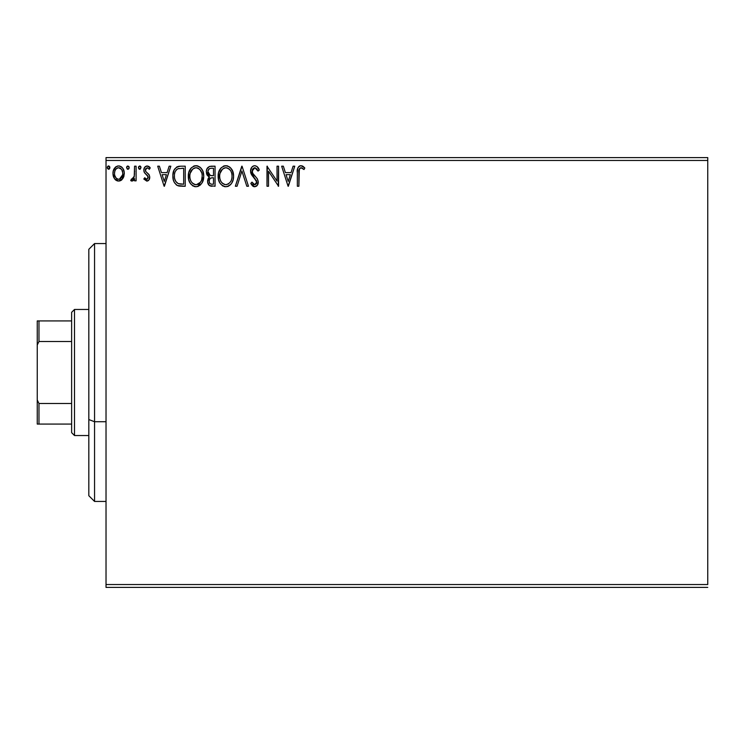 <?xml version="1.0" encoding="UTF-8"?>
<svg xmlns="http://www.w3.org/2000/svg" width="745" height="745" viewBox="0 0 745 745"><rect width="100%" height="100%" fill="white"/><g stroke="black" fill="none" stroke-linecap="round" stroke-linejoin="round"><path stroke-width="1.12" d="M106.023 160.464L707.75 160.464L707.75 584.536L106.023 584.536L106.023 160.464L106.023 587.405L707.75 587.405L106.023 587.405L106.023 584.536L707.75 584.536L707.75 160.464L106.023 160.464L106.023 157.595L106.023 160.464M122.776 178.679L123.931 176.202L124.201 172.179L122.897 168.51L121.1 166.629L118.613 165.939L116.127 166.638L113.287 170.894L112.979 174.172L113.789 177.496L115.252 179.666L117.375 180.942L119.861 180.942L121.984 179.657L124.275 173.483C124.313 169.32 122.431 166.805 118.613 165.939C114.805 166.805 112.923 169.32 112.961 173.483L114.46 178.688L118.613 181.109L122.776 178.679M134.566 166.191L136.102 166.191L134.566 166.191L134.212 176.649L133.355 178.586L131.437 179.042L130.71 180.607L132.796 180.877L134.566 178.688L134.566 180.849L136.102 180.849L136.102 166.191L136.102 180.849L136.102 166.191L134.566 166.191L134.324 176.146L130.71 180.607L131.874 181.109L134.566 178.688L134.566 180.849L136.102 180.849L134.566 180.849M146.793 181.109L149.037 179.824L149.708 176.677L148.87 174.423L145.731 171.49L145.48 169.273L147.249 167.737L149.363 169.283L150.248 167.923L148.916 166.508L147.072 165.939L144.614 167.355L143.822 170.167L144.511 172.747L148.097 176.649L147.342 179.117L146.076 179.145L144.726 177.766L143.822 179.024L146.793 181.109C148.786 180.69 149.773 179.415 149.736 177.263L149.242 175L145.731 171.49L145.359 170.093L147.249 167.737L149.363 169.283L150.248 167.923L147.072 165.939C144.893 166.405 143.804 167.811 143.822 170.167L144.325 172.44L147.827 176.006L148.19 177.338L146.7 179.303L144.726 177.766L143.822 179.024L147.463 181.026M180.56 166.191L176.714 167.02L174.144 169.972L172.896 175.084L173.315 179.834L174.442 182.674L177.105 185.365L179.759 186.129L185.226 186.25L185.226 166.191L180.56 166.191C175.205 166.917 172.644 170.177 172.877 175.969C172.644 180.085 174.153 183.27 177.412 185.524L185.226 186.25L185.226 166.191L185.226 186.25L182.18 186.25M211.04 166.191L215.054 166.191L209.513 166.433L206.952 168.873L206.328 171.369L206.663 174.069L209.475 177.012L208.032 178.912L207.659 182.246L209.429 185.579L215.054 186.25L215.054 166.191L215.054 186.25L215.054 166.191L211.04 166.191C207.902 166.675 206.328 168.575 206.309 171.89L209.475 177.012L207.594 181.277C207.622 184.443 209.159 186.101 212.213 186.25L211.729 186.241M237.05 186.25L235.364 186.25L241.79 166.191L235.364 186.25L237.05 186.25L241.92 171.033L246.8 186.25L248.476 186.25L242.051 166.191L248.476 186.25L242.051 166.191L235.364 186.25L237.05 186.25L241.92 171.033L246.8 186.25L248.476 186.25L246.8 186.25M277.028 166.191L277.028 181.119L266.999 166.191L266.999 186.25L268.535 186.25L268.535 171.294L278.565 186.25L278.565 166.191L277.028 166.191L278.565 166.191L277.028 166.191L277.028 181.119L266.999 166.191L266.999 186.25L268.535 186.25L268.535 171.294L278.565 186.25L278.565 166.191L278.239 186.25M298.885 172.905L299.686 168.417L301.548 167.811L304.016 169.534L304.798 167.988L303.15 166.405L301.008 165.679L299.397 166.079L297.991 167.634L297.357 171.359L297.339 186.25L298.885 186.25L298.885 172.905C298.41 170.447 299.127 168.724 301.027 167.737L304.016 169.534L304.798 167.988L301.008 165.679C297.944 166.722 296.724 169.068 297.339 172.71L297.339 186.25L298.885 186.25L299.313 168.994M293.092 166.191L294.769 166.191L288.343 186.25L294.769 166.191L293.092 166.191L291.025 172.617L285.391 172.617L283.333 166.191L281.657 166.191L288.082 186.25L294.769 166.191L293.092 166.191L291.025 172.617L285.391 172.617L283.333 166.191L281.657 166.191L288.082 186.25L281.657 166.191L283.333 166.191M254.771 165.679L252.965 166.182L251.614 167.513L250.534 171.108L251.531 174.675L256.653 181.473L256.215 183.875L255.135 184.658L253.356 184.164L251.996 182.134L250.795 183.372L252.285 185.635L254.669 186.762L257.397 185.198L258.208 181.286L257.146 178.539L252.583 173.101L252.313 169.758L253.216 168.389L254.883 167.737L256.876 168.947L258.031 171.08L259.279 170.065L257.081 166.545L254.771 165.679C251.978 166.293 250.562 168.1 250.534 171.108L256.708 182.171L254.688 184.704L251.996 182.134L250.795 183.372L254.669 186.762C257.081 186.241 258.282 184.685 258.254 182.087L257.463 179.033L252.583 173.101L252.08 171.136L254.883 167.737L258.031 171.08L259.279 170.065C258.608 167.606 257.109 166.154 254.771 165.679M233.567 176.137L232.542 170.866L230.596 167.858L227.607 165.93L224.04 165.939L221.06 167.904L218.555 172.654L218.564 179.834L219.989 183.168L222.494 185.766L225.037 186.706L227.728 186.483L230.149 185.039L231.769 183.047L233.138 179.713L233.567 176.137C233.641 170.419 231.062 166.936 225.828 165.679C220.604 166.982 218.034 170.503 218.136 176.23C218.034 182.013 220.641 185.533 225.949 186.762C231.136 185.403 233.679 181.855 233.567 176.137L233.539 175.233M203.739 176.137L202.715 170.866L200.768 167.858L197.779 165.93L194.212 165.939L191.232 167.904L188.727 172.654L188.727 179.834L190.161 183.168L192.666 185.766L195.209 186.706L197.9 186.483L200.321 185.039L201.942 183.047L203.31 179.713L203.739 176.137C203.804 170.419 201.225 166.936 196 165.679C190.776 166.982 188.206 170.503 188.308 176.23C188.206 182.013 190.813 185.533 196.121 186.762C201.308 185.403 203.851 181.855 203.739 176.137L203.711 175.233M169.143 166.191L170.819 166.191L164.394 186.25L170.819 166.191L169.143 166.191L167.085 172.617L161.451 172.617L159.383 166.191L157.707 166.191L164.133 186.25L170.819 166.191L169.143 166.191L167.085 172.617L161.451 172.617L159.383 166.191L157.707 166.191L164.133 186.25L157.707 166.191L159.383 166.191M140.991 167.606L140.256 166.098L138.738 166.508L138.44 167.895L139.147 169.124L140.265 169.124L140.991 167.606L139.706 169.283L140.991 167.606L139.706 165.939L138.421 167.606L139.855 169.264M129.164 167.606L127.879 165.939L126.594 167.606L127.32 169.124L128.848 168.715L129.164 167.606L127.879 165.939L126.594 167.606L127.879 169.283L129.146 167.904M109.804 168.184L108.882 165.977L107.811 166.275L107.308 167.606L107.625 168.715L108.882 169.236L109.878 167.606L108.593 165.939L107.308 167.606L108.593 169.283L109.804 167.029M707.75 157.595L106.023 157.595L707.75 157.595L707.75 160.464L707.75 157.595M298.885 186.25L297.339 186.25M297.357 171.369L297.339 172.03M297.73 168.268L298.922 166.414M299.416 166.07L300.3 165.744M302.135 165.874L303.392 166.591M304.798 167.988L304.016 169.534L303.047 168.715M302.833 168.547L300.635 167.783M302.032 168.025L301.027 167.737M298.903 171.359L298.959 170.586M288.213 181.417L286.052 174.675L290.364 174.675L288.213 181.417L286.052 174.675L290.364 174.675L288.213 181.417M268.535 186.25L266.999 186.25L267.343 166.191M256.96 166.452L259.279 170.065L258.031 171.08M258.021 171.071L257.789 170.521M255.19 167.765L254.278 167.811M252.518 169.273L252.08 171.136L252.844 173.548M253.747 174.768L254.241 175.354M254.427 175.55L255.144 176.304L254.427 175.559M255.675 176.854L256.206 177.412M258.208 182.898L258.049 183.708L258.208 182.898M258.04 183.726L257.397 185.188M256.895 185.803L256.41 186.203M253.998 186.688L253.356 186.455M252.806 186.11L252.285 185.645M251.465 184.555L250.795 183.372L251.996 182.134L253.589 184.341M253.756 184.453L254.688 184.704M256.215 183.875L256.55 183.205M256.606 183.037L256.708 182.171M256.466 180.793L256.159 180.141M255.312 179.051L254.846 178.567M253.235 176.9L252.639 176.23M252.611 176.192L252.043 175.457M250.804 172.952L251.456 174.535M251.102 173.818L250.804 172.961M250.786 172.887L250.618 172.114M251.205 168.193L251.605 167.523M251.633 167.485L252.192 166.805M253.822 165.809L252.462 166.554M233.464 177.906L233.334 178.809M233.129 179.722L232.915 180.495M232.663 181.193L232.263 182.134M231.276 183.792L231.769 183.047M231.257 183.81L230.671 184.518M228.873 185.971L227.737 186.483M225.046 186.706L224.171 186.529M222.997 186.064L222.522 185.784M222.494 185.766L220.008 183.186M219.971 183.121L219.151 181.575M219.142 181.556L219.384 182.087M218.983 181.156L218.564 179.852M218.164 177.142L218.164 175.317M218.238 174.432L218.322 173.781M219.989 169.32L221.06 167.904M223.379 166.182L224.031 165.939M224.068 165.93L224.906 165.744M226.75 165.744L227.588 165.93M229.432 166.824L231.695 169.283M230.624 167.886L232.915 171.816M233.138 172.561L232.542 170.866M233.353 173.557L233.455 174.311M225.009 167.811L225.512 167.746M231.472 179.768L231.807 178.455M226.722 184.63L225.875 184.704C221.675 183.652 219.607 180.821 219.682 176.23L219.756 177.683L219.682 176.23C219.579 171.601 221.647 168.77 225.875 167.737C230.047 168.78 232.095 171.574 232.021 176.137L231.946 174.702L232.021 176.137C232.114 180.737 230.065 183.596 225.875 184.704L226.247 184.695M220.688 180.933L221.405 182.143M220.008 179.061L219.756 177.683M220.744 181.054L220.017 179.107M221.768 182.6L222.569 183.41L221.768 182.6M223.761 168.212L224.441 167.951M220.026 173.315L222.625 168.947M221.544 170.056L220.595 171.667M219.756 174.777L220.017 173.343M231.146 171.732L231.565 172.84M229.693 169.525L230.55 170.652M226.601 167.783L227.3 167.942M232.002 176.872L231.937 177.589M211.245 186.194L209.904 185.85M208.935 185.151L208.2 184.09M207.864 183.205L207.65 182.246M207.613 180.672L207.706 180.029M208.032 178.921L208.246 178.446M208.293 178.372L208.619 177.859M208.749 176.649L208.097 176.192M207.417 175.494L207.091 175.01M207.073 174.963L206.533 173.641M206.374 170.828L206.719 169.422M206.942 168.892L207.827 167.56M208.209 184.099L208.721 184.918M208.162 173.52L207.855 171.89C207.995 169.422 209.289 168.212 211.748 168.249L213.508 168.249L213.508 175.708L210.276 175.466L212.725 175.708L210.276 175.466L207.874 171.452L207.93 172.766M209.811 183.419L209.168 181.827L209.419 179.638L210.621 178.148L212.716 177.766L211.524 177.85M209.28 180.076L209.14 181.24C209.215 178.912 210.407 177.748 212.716 177.766L213.508 177.766L213.508 184.192L211.906 184.192C210.062 184.108 209.14 183.13 209.14 181.24L209.755 183.363M211.049 184.108L210.453 183.913M209.736 175.252L208.479 174.125M207.93 171.005L209.41 168.696M208.898 169.096L208.423 169.72M208.19 170.186L207.967 170.838M209.28 182.395L209.168 181.827M209.419 179.638L210.053 178.586M212.716 177.766L213.508 177.766L213.508 184.192L211.906 184.192M203.711 177.04L197.891 186.483M195.218 186.706L194.324 186.52M193.169 186.064L192.666 185.766M191.269 184.583L189.305 181.529M189.146 181.156L188.736 179.852M188.41 174.405L188.494 173.781M188.727 172.654L189.081 171.499M189.547 170.409L190.124 169.366M190.161 169.311L190.934 168.249M193.551 166.182L194.203 165.939M194.24 165.93L195.069 165.744M196.447 165.697L197.779 165.93M199.604 166.824L201.867 169.283M200.796 167.886L201.858 169.264M202.724 170.894L203.087 171.816M203.515 173.557L203.627 174.311M190.143 169.339L189.556 170.391M195.181 167.811L195.684 167.746M198.123 168.193L199.846 169.506L201.737 172.84M201.644 179.768L202.193 176.137C202.286 180.737 200.237 183.596 196.047 184.704L195.33 184.648L196.047 184.704C191.838 183.652 189.77 180.821 189.854 176.23C189.751 171.601 191.819 168.77 196.047 167.737C200.219 168.78 202.267 171.574 202.193 176.137L201.979 178.455M200.275 182.385L196.41 184.695M190.85 180.933L191.577 182.143M189.854 176.23L189.928 177.683L189.854 176.23M190.18 179.061L189.928 177.683M190.906 181.054L190.189 179.107M191.94 182.6L192.741 183.41L191.94 182.6M195.33 184.648L193.672 184.062M194.622 184.481L195.106 184.611M193.933 168.212L194.613 167.951M190.189 173.315L192.797 168.947M191.716 170.056L190.767 171.667M202.193 176.137L202.119 174.702L202.193 176.137M201.308 171.732L200.722 170.652M199.865 169.525L198.161 168.212M196.773 167.783L197.472 167.942M196.894 184.63L197.49 184.471M197.863 184.322L199.939 182.786M179.741 186.12L178.642 185.943M178.539 185.915L177.999 185.766M176.77 185.179L176.239 184.797M173.836 181.426L173.324 179.871M173.306 179.796L173.101 178.781M172.989 177.962L172.933 177.375M172.905 175.056L172.961 174.228M174.153 169.962L174.628 169.106M177.114 166.815L178.744 166.331M178.8 166.321L179.675 166.219M175.736 181.408L178.223 183.633C175.494 181.901 174.218 179.349 174.423 175.969L174.46 177.105L174.423 175.969C174.228 172.831 175.382 170.428 177.897 168.761L183.68 168.249L183.68 184.192L178.223 183.633L176.043 181.882L174.805 179.173L175.215 180.402M175.624 170.847L176.984 169.301M175.894 170.437L176.425 169.795M179.303 183.941L178.753 183.81M181.547 184.173L180.42 184.099M174.581 173.864L174.749 173.036M164.263 181.417L162.103 174.675L166.424 174.675L164.263 181.417L162.103 174.675L166.424 174.675L164.263 181.417M143.822 179.024L144.726 177.766L145.107 178.288L144.726 177.766M148.115 177.971L147.51 175.569M148.171 176.984L148.004 176.369M147.119 175.177L145.713 174.051M144.102 171.899L143.943 171.331M144.26 167.988L144.614 167.355M148.553 166.293L149.605 167.076M149.978 167.513L149.363 169.283M149.363 169.273L148.972 168.733M145.843 168.528L145.48 169.264M145.452 169.348L145.387 170.456M145.731 171.49L145.359 170.093L145.89 171.722M149.736 177.263L149.708 176.677M149.577 178.604L149.4 179.145M148.097 180.756L148.665 180.29M140.619 166.433L140.898 166.954M133.541 180.29L133.038 180.728M131.874 181.109L130.71 180.607L131.437 179.042L132.563 179.219M132.945 178.996L133.681 178.092M134.212 176.649L134.324 176.146M134.5 174.265L134.528 173.641M134.556 172.123L134.566 171.117M134.072 177.142L133.895 177.627M129.09 168.184L128.429 169.124M126.669 167.029L127.088 166.284M128.792 166.433L129.071 166.954M121.994 179.647L121.007 180.448M117.468 180.97L115.698 180.067M113.817 177.561L113.342 176.323M113.324 176.239L113.044 174.842M113.044 172.169L113.138 171.564M113.287 170.894L113.491 170.242M113.715 169.674L114.33 168.519M115.112 167.495L115.773 166.88M117.319 166.107L117.961 165.977M119.293 165.977L119.917 166.107M121.593 166.982L122.301 167.69M122.906 168.519L123.381 169.376M124.275 173.483L124.257 174.172M123.931 176.192L123.456 177.468M117.263 168.035L118.623 167.737C121.435 168.454 122.804 170.363 122.729 173.473C122.804 176.584 121.426 178.53 118.623 179.303L118.623 179.303C115.81 178.53 114.441 176.584 114.507 173.473L114.739 171.536L114.507 173.473C114.432 170.363 115.801 168.454 118.623 167.737L121.5 169.32M121.77 169.73L122.674 172.495M122.683 174.46L121.761 177.236L120.457 178.698L118.623 179.303L119.591 179.154M117.645 179.145L116.062 178.027L114.739 175.438M118.129 179.266L116.779 178.698M118.623 167.737L117.645 167.886M116.779 168.305L115.466 169.73L116.779 168.305M120.848 168.603L120.206 168.147M119.414 179.2L122.627 174.824M109.794 168.212L109.152 169.115M107.382 167.029L108.295 165.977M109.506 166.433L109.785 166.954M228.594 168.566L229.674 169.506M231.686 173.287L231.946 174.702M230.931 181.072L230.577 181.706M228.603 183.819L227.979 184.192M224.45 184.481L222.569 183.41M212.111 175.699L211.496 175.671M211.18 175.643L210.574 175.55M208.46 174.097L208.19 173.585M211.748 168.249L213.508 168.249L213.508 175.708L212.725 175.708M189.928 174.777L190.189 173.343M201.858 173.287L202.119 174.702M201.103 181.072L200.75 181.706M193.327 183.847L192.741 183.41M182.022 168.249L183.68 168.249L183.68 184.192L182.665 184.192M174.805 179.173L174.6 178.232M178.139 168.668L178.893 168.472M114.507 173.473L114.562 172.495M114.739 171.536L115.466 169.73M119.582 167.876L120.457 168.305M122.515 175.42L121.761 177.236M114.73 175.42L114.562 174.451M94.559 421.735L94.559 243.559L94.559 421.735L106.023 421.735L94.559 421.735L94.559 501.441L94.559 421.735L88.823 419.547L94.559 421.735M88.823 249.286L88.823 419.547L88.823 249.286L94.559 243.559L106.023 243.559M88.823 495.714L88.823 419.547L88.823 495.714L94.559 501.441L106.023 501.441M71.632 403.492L71.632 432.677L74.5 435.536L74.5 309.464L71.632 312.323L71.632 403.492L71.632 312.323L74.5 309.464L74.5 435.536L88.823 435.536L74.5 435.536L71.632 432.677L71.632 403.492L38.973 403.492L37.25 400.009L37.25 344.991L38.973 341.508L71.632 341.508L38.973 341.508L38.973 320.927L37.25 320.927L37.25 344.991L37.25 320.927L38.973 320.927L38.973 341.508L37.25 344.991L37.25 424.073L71.632 424.073L38.973 424.073L38.973 403.492L38.973 424.073L37.25 424.073L37.25 400.009L38.973 403.492L71.632 403.492M88.823 309.464L74.5 309.464L88.823 309.464M71.632 320.927L38.973 320.927L71.632 320.927"/></g></svg>
